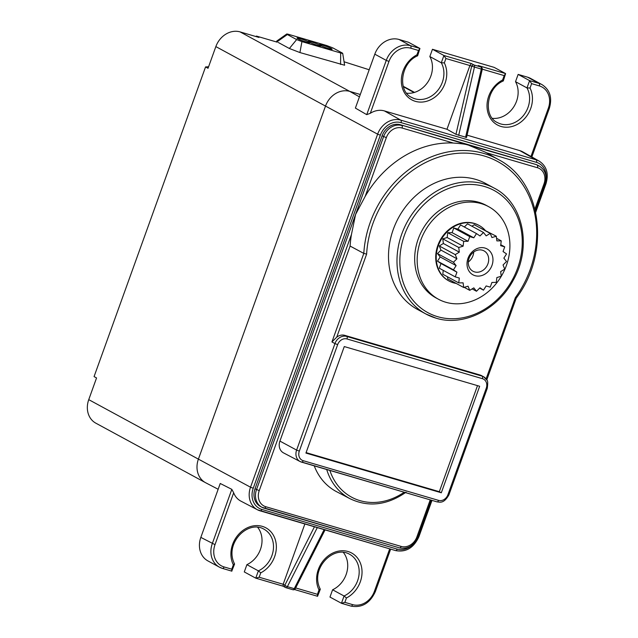 <?xml version="1.0" encoding="UTF-8"?>
<svg xmlns="http://www.w3.org/2000/svg" width="638" height="638" viewBox="0 0 638 638"><rect width="100%" height="100%" fill="white"/><g stroke="black" fill="none" stroke-linecap="round" stroke-linejoin="round"><path stroke-width="0.96" d="M464.344 226.992L467.534 223.834L483.492 232.487L486.172 235.861L490.239 233.396L474.289 224.743L471.889 226.195M485.111 230.182A31.589 26.621 118.5 0 0 479.106 225.453A31.589 26.621 118.5 0 0 446.209 232.814A31.589 26.621 118.5 0 0 438.33 268.805A31.589 26.621 118.5 0 0 448.977 280.983A31.589 26.621 118.5 0 0 456.218 283.439M479.824 227.75L496.292 236.243L491.93 237.551L490.239 233.396M455.253 276.868L439.295 268.215L440.978 263.534L437.493 261.165L440.172 256.954L437.493 253.581L440.986 250.12L439.303 245.965L443.37 243.493L442.796 238.843L447.158 237.527L447.74 232.695L452.103 232.639L453.793 227.957L457.861 229.146L460.548 224.935L476.498 233.588L473.811 237.799L469.743 236.61L468.061 241.292L463.69 241.347L463.116 246.18L458.746 247.496L459.32 252.146L455.253 254.618L456.936 258.773L453.443 262.234L456.122 265.607L453.443 269.818L456.936 272.187L455.253 276.868L459.312 278.064L458.746 282.897L463.108 282.841L463.682 287.491L468.053 286.191L469.743 290.338L473.811 287.874L476.49 291.247L479.991 287.794L483.484 290.154L486.164 285.944L490.239 287.132L491.922 282.451L496.292 282.387L496.866 277.554L501.237 276.246L500.663 271.597L504.73 269.124L503.047 264.969L506.54 261.508L503.86 258.135L506.54 253.916L503.047 251.547L504.73 246.866L500.663 245.67L501.237 240.837L496.874 240.893L496.292 236.243M458.746 282.897L442.796 274.244L443.25 270.36M463.682 287.491L447.732 278.838L447.477 276.788M479.106 225.453L478.604 225.182A31.589 26.621 118.5 0 0 445.707 232.543A31.589 26.621 118.5 0 0 437.835 268.534A31.589 26.621 118.5 0 0 448.482 280.712L448.977 280.983M481.291 203.642A52.651 44.365 118.5 0 0 422.46 236.02A52.651 44.365 118.5 0 0 438.434 299.222A52.651 44.365 118.5 0 0 445.787 302.252A52.651 44.365 118.5 0 0 504.626 269.874A52.651 44.365 118.5 0 0 488.644 206.672A52.651 44.365 118.5 0 0 481.291 203.642M473.723 252.01A11.58 9.761 -61.5 0 1 468.308 261.995M438.434 299.222L435.945 297.874A52.651 44.365 -61.5 0 1 419.964 234.664A52.651 44.365 -61.5 0 1 478.803 202.286A52.651 44.365 -61.5 0 1 486.156 205.316L488.644 206.672M435.913 318.115A71.6 60.331 -61.5 0 1 425.913 313.992L417.435 309.398A71.6 60.331 -61.5 0 1 395.704 223.436A71.6 60.331 -61.5 0 1 475.725 179.398A71.6 60.331 -61.5 0 1 485.717 183.521L494.195 188.114A71.6 60.331 -61.5 0 0 484.194 183.999A71.6 60.331 -61.5 0 0 404.181 228.029A71.6 60.331 -61.5 0 0 425.913 313.992L436.025 318.163C463.156 326.76 497.353 310.036 513.032 280.6C532.411 247.345 523.415 202.836 494.195 188.114M336.72 337.183L331.935 341.952L363.804 253.406L366.627 254.115L336.72 337.183A10.256 8.637 -61.5 0 1 344.735 335.341L346.729 336.441L482.121 376.149A2.105 1.116 106.3 0 1 482.4 378.669L347.008 338.961A8.119 6.843 118.5 0 0 337.661 344.624L299.318 451.13A8.119 6.843 118.5 0 0 303.186 460.676L438.577 500.383A8.119 6.843 118.5 0 0 447.924 494.713L486.268 388.207A8.119 6.843 118.5 0 0 482.4 378.669M485.478 378.214A10.256 8.637 118.5 0 0 483.66 376.779A10.256 8.637 118.5 0 0 483.556 376.723A10.256 8.637 118.5 0 0 482.129 376.133L480.127 375.04L344.735 335.333M480.151 375.056A10.256 8.637 -61.5 0 1 481.554 375.638L483.556 376.723M516.158 298.233C550.937 252.52 542.172 182.181 498.669 159.691A98.73 83.187 -61.5 0 1 498.669 159.691A98.73 83.187 -61.5 0 0 363.804 253.406L350.118 246.077L279.915 441.089L296.614 450.093L334.958 343.587L331.935 341.952M305.929 453.068L344.273 346.562L479.656 386.269L441.313 492.775L305.929 453.068M486.084 378.924L515.321 297.723L515.927 298.018M498.661 159.683L485.311 152.155L467.949 144.922C466.474 144.978 468.475 144.148 453.259 143.04L402.092 128.039A13.685 11.532 118.5 0 0 386.341 137.593L365.135 196.472A98.978 83.403 -61.5 0 1 453.259 143.04M350.118 246.077A98.978 83.403 -61.5 0 1 351.442 234.513L355.581 214.456L365.135 196.472M255.025 488.78L259.235 490.63A13.685 11.532 118.5 0 0 265.759 506.716A2.105 1.116 106.3 0 1 264.172 508.199A2.105 1.116 106.3 0 1 264.052 508.151A15.798 13.31 -61.5 0 1 261.843 507.242L260.352 506.428A15.798 13.31 -61.5 0 1 255.025 488.78L382.13 135.734A15.798 13.31 -61.5 0 1 400.313 124.713L535.697 164.421A15.798 13.31 -61.5 0 1 537.906 165.33L539.397 166.135A15.798 13.31 -61.5 0 0 537.196 165.226A2.105 1.116 106.3 0 1 537.483 167.738L486.355 152.745M406.071 492.201C387.178 505.264 368.557 507.465 350.214 498.804L336.633 491.723A63.178 53.233 -61.5 0 1 314.247 465.86M299.318 451.13L296.614 450.093A10.224 8.613 118.5 0 0 300.163 461.577L283.567 452.916A10.527 8.876 -61.5 0 1 279.915 441.089M255.894 36.533L256.444 36.079L258.94 37.427L240.087 31.9A21.062 17.744 -61.5 0 0 215.851 46.598L208.036 68.29L205.548 66.942L208.586 66.775M256.444 36.079L277.219 42.172M289.373 48.496L296.654 39.588L287.363 34.548L277.091 41.765L276.764 41.055L286.725 34.021L287.363 34.548C286.135 33.846 286.669 33.814 288.966 34.46L326.72 45.537L332.781 47.866L342.072 52.906L342.702 53.361L344.624 65.228L299.924 52.555L289.373 48.496L278.296 42.483M344.065 61.774L369.187 69.765M205.548 66.942L94.065 376.595L96.553 377.943L88.746 399.643A21.062 17.744 -61.5 0 0 95.844 423.177L205.5 482.663A21.062 17.744 -61.5 0 1 198.402 459.129L88.746 399.643M340.564 64.47L340.676 52.978C342.773 53.584 343.244 53.56 342.072 52.906M340.676 52.978L301.926 41.622L299.924 52.555M296.654 39.588L301.926 41.622M331.281 48.552A6.843 0.654 -160.2 0 1 332.151 49.238A6.843 0.654 -160.2 0 1 327.278 48.153A6.843 0.654 -160.2 0 1 320.14 45.282A6.843 0.654 -160.2 0 1 319.271 44.596A6.843 0.654 -160.2 0 1 324.144 45.681A6.843 0.654 -160.2 0 1 331.281 48.552M308.999 42.012A6.843 0.654 -160.2 0 1 308.13 41.326A6.843 0.654 -160.2 0 1 313.003 42.411A6.843 0.654 -160.2 0 1 320.14 45.282A6.843 0.654 -160.2 0 1 321.01 45.968A6.843 0.654 -160.2 0 1 316.145 44.883A6.843 0.654 -160.2 0 1 308.999 42.012A6.843 0.654 -160.2 0 1 309.869 42.698A6.843 0.654 -160.2 0 1 305.004 41.622A6.843 0.654 -160.2 0 1 297.866 38.751A6.843 0.654 -160.2 0 1 296.989 38.065A6.843 0.654 -160.2 0 1 301.862 39.149A6.843 0.654 -160.2 0 1 308.999 42.012L308.768 42.674L308.999 42.012M319.901 45.944L320.14 45.282M231.825 489.354L220.238 483.476L200.834 537.387A21.062 17.744 118.5 0 0 207.924 560.922L219.392 567.142A21.062 17.744 118.5 0 0 222.335 568.354A2.105 1.116 106.3 0 0 222.447 568.402L219.392 567.142A21.062 17.744 118.5 0 1 212.294 543.608L231.825 489.354L233.675 492.791L215.006 544.653A18.957 15.974 118.5 0 0 224.042 566.927L231.754 569.184L231.761 571.122L222.574 568.426M545.865 180.466A18.008 15.176 118.5 0 0 536.446 162.347L401.055 122.64A18.008 15.176 118.5 0 0 380.328 135.208L253.23 488.253A18.008 15.176 118.5 0 0 261.811 509.411A2.105 1.116 106.3 0 1 260.224 510.894A2.105 1.116 106.3 0 1 260.113 510.847A20.113 16.947 -61.5 0 1 257.505 509.802L240.909 501.141A20.416 17.202 -61.5 0 1 233.675 492.791M466.234 137.337L455.955 134.323L471.61 66.472A2.105 1.77 -61.5 0 1 474.034 64.996A2.105 1.116 106.3 0 1 474.457 67.062L469.911 65.547L446.975 129.267L384.419 110.916A20.416 17.202 118.5 0 0 370.303 113.293L366.73 114.649L386.261 60.395L374.801 54.174A21.062 17.744 -61.5 0 1 399.037 39.476L408.464 42.244L419.932 48.456L417.627 55.809C400.489 62.835 397.394 91.354 411.749 97.454A23.694 19.961 118.5 0 0 437.317 90.939A23.694 19.961 118.5 0 0 441.297 62.779L429.837 56.559L432.46 49.278L494.155 67.373L505.615 73.593L503.294 80.962C486.172 87.964 483.086 116.491 497.441 122.584A23.694 19.961 118.5 0 0 523 116.068A23.694 19.961 118.5 0 0 526.988 87.908L515.52 81.688L518.144 74.407L527.57 77.174A21.062 17.744 -61.5 0 1 530.513 78.386L541.973 84.599A21.062 17.744 -61.5 0 0 539.038 83.387L527.57 77.174M374.801 54.174L355.39 108.085L366.73 114.649M545.147 183.545L546.008 183.68C548.919 173.6 546.638 166.079 539.182 161.103L522.865 151.916A20.416 17.202 118.5 0 0 519.81 150.624L467.072 135.16M446.975 129.267L455.955 134.323M445.922 58.513L469.911 65.547L471.338 63.537L443.92 55.498L445.922 58.513L444.343 62.899L441.297 62.779L443.92 55.498L432.46 49.278M466.514 137.561L482.232 69.454L481.307 69.071A2.105 1.116 -73.7 0 0 480.892 67.006A2.105 1.77 -61.5 0 1 481.188 67.134L478.197 65.547L505.615 73.593L504.187 75.603L482.28 69.175M530.968 156.477L548.353 108.181A18.957 15.974 -61.5 0 0 539.325 85.907L531.614 83.642L530.034 88.028A25.799 21.74 118.5 0 1 518.941 123.421A25.799 21.74 118.5 0 1 488.533 114.505A25.799 21.74 118.5 0 1 502.608 79.981L502.991 80.874M492.392 118.341A23.694 19.961 118.5 0 0 513.885 106.658A23.694 19.961 118.5 0 0 515.52 81.688M406.701 93.212A23.694 19.961 118.5 0 0 428.194 81.528A23.694 19.961 118.5 0 0 429.837 56.559M399.037 39.476L410.505 45.697L419.932 48.456L418.504 50.474L410.792 48.209A18.957 15.974 -61.5 0 0 388.973 61.439L370.303 113.293M417.308 55.745L416.925 54.852A25.799 21.74 118.5 0 0 402.841 89.376A25.799 21.74 118.5 0 0 433.25 98.292A25.799 21.74 118.5 0 0 444.343 62.899M531.614 83.642L529.612 80.627L518.144 74.407M530.034 88.028L526.988 87.908L529.612 80.627L539.038 83.387A2.105 1.116 -73.7 0 1 539.325 85.907M295.673 587.933L317.437 594.313L317.445 596.251L294.493 589.52L317.445 596.251M317.437 594.313L319.016 589.935L320.069 588.97L320.284 589.321L317.557 596.299M231.754 569.184L233.333 564.805A25.799 21.74 -61.5 0 1 244.418 529.404A25.799 21.74 -61.5 0 1 274.834 538.328A25.799 21.74 -61.5 0 1 260.751 572.844L259.172 577.231L255.75 578.156L244.29 571.935L246.906 564.654L258.374 570.874A23.694 19.961 118.5 0 0 273.279 550.06A23.694 19.961 118.5 0 0 263.925 529.157C247.959 519.619 223.97 543.464 234.585 564.016L231.761 571.122M286.111 587.734L292.722 589.671A2.105 1.116 -73.7 0 0 292.834 589.719A2.105 1.116 -73.7 0 0 294.246 588.659A2.105 0.59 26.9 0 0 295.306 588.651A2.105 2.105 0 0 1 292.834 589.719L285.983 587.71A2.105 1.116 106.3 0 1 285.864 587.662A2.105 1.77 -61.5 0 1 284.859 585.182A2.105 0.59 26.9 0 0 287.387 586.649A2.105 1.116 106.3 0 1 285.983 587.71A2.105 2.105 0 0 1 285.601 587.558L283.097 586.186M259.172 577.231L283.168 584.264L283.168 586.202M314.438 526.789L284.859 585.182L283.168 584.264L304.868 523.981M283.073 586.186L255.75 578.156L258.374 570.874L260.751 572.844M257.616 527.243A23.694 19.961 -61.5 0 1 246.906 564.654M343.308 552.372A23.694 19.961 -61.5 0 1 332.597 589.783L344.065 596.004L346.442 597.973L344.863 602.36L352.575 604.617A18.957 15.974 118.5 0 0 374.386 591.394L389.698 548.863M352.575 604.617A2.105 1.116 106.3 0 1 350.98 606.1L341.569 603.341L329.974 597.064L332.597 589.783M320.268 589.145C309.661 568.594 333.65 544.748 349.616 554.286A23.694 19.961 118.5 0 1 358.963 575.189A23.694 19.961 118.5 0 1 344.065 596.004L341.442 603.285L344.863 602.36M233.333 564.805L234.377 563.84M306.088 452.621L439.319 491.691L441.313 492.775M439.319 491.691L477.503 385.639M474.592 251.436A11.58 9.761 -61.5 0 1 484.019 250.878A11.58 9.761 -61.5 0 1 488.66 260.456A11.58 9.761 -61.5 0 1 482.4 270.687A11.58 9.761 -61.5 0 1 472.973 271.238A11.58 9.761 -61.5 0 1 468.332 261.66A11.58 9.761 -61.5 0 1 474.592 251.436M484.96 274.117A14.738 12.417 -61.5 0 1 467.997 269.148A14.738 12.417 -61.5 0 1 475.023 249.618A14.738 12.417 -61.5 0 1 491.986 254.594A14.738 12.417 -61.5 0 1 484.96 274.117M483.492 232.487L479.991 235.948L476.498 233.588M496.547 238.301L501.237 240.837M500.774 244.721L504.73 246.866M479.68 288.097L483.484 290.154M472.144 288.886L476.49 291.247M464.201 287.339L469.743 290.338M440.978 263.534L456.936 272.187M437.493 261.165L453.443 269.818M440.172 256.954L456.122 265.607M437.493 253.581L453.443 262.234M440.986 250.12L456.936 258.773M439.303 245.965L455.253 254.618M443.37 243.493L459.32 252.146M442.796 238.843L458.746 247.496M447.158 237.527L463.116 246.18M447.74 232.695L463.69 241.347M452.103 232.639L468.061 241.292M453.793 227.957L469.743 236.61M457.861 229.146L473.811 237.799M484.481 186.511A69.494 58.56 118.5 0 0 404.492 235.007A69.494 58.56 118.5 0 0 437.62 316.679A69.494 58.56 118.5 0 0 517.601 268.183A69.494 58.56 118.5 0 0 484.481 186.511M515.321 297.723A96.625 81.417 118.5 0 0 484.154 155.967A96.625 81.417 118.5 0 0 366.627 254.115M334.958 343.587L337.661 344.624M447.924 494.713L448.905 494.889L487.249 388.382L486.268 388.207M346.729 336.449A2.105 1.116 106.3 0 1 347.008 338.961M346.737 336.425A10.256 8.637 118.5 0 0 334.934 343.579M534.939 209.009L544.007 183.832A13.685 11.532 118.5 0 0 537.483 167.738M471.051 145.831L535.697 164.421M400.313 124.713L467.949 144.922M386.341 137.593L383.629 136.548A15.798 13.31 -61.5 0 1 401.804 125.526A2.105 1.116 106.3 0 1 402.092 128.039M264.291 508.223L399.436 547.859A2.105 1.116 -73.7 0 0 399.555 547.906L261.843 507.242A15.798 13.31 -61.5 0 1 256.524 489.585L383.629 136.548L382.13 135.734M351.442 234.513L259.235 490.63M265.759 506.716L401.15 546.423A13.685 11.532 118.5 0 0 416.901 536.869L430.219 499.873M416.901 536.869L417.89 537.044L431.168 500.152M535.362 210.747L544.988 183.999L544.007 183.832M261.811 509.411L397.195 549.119A18.008 15.176 118.5 0 0 412.77 544.557M539.182 161.103A20.113 16.947 118.5 0 0 536.167 159.835L519.81 150.624M536.446 162.347A2.105 1.116 -73.7 0 0 536.167 159.835L400.776 120.135A2.105 1.116 106.3 0 1 401.055 122.64M384.419 110.916L400.776 120.135A20.113 16.947 118.5 0 0 377.632 134.171L325.508 106.083A21.062 17.744 -61.5 0 1 349.744 91.386L240.087 31.9M380.328 135.208L377.632 134.171L250.527 487.209L253.23 488.253M397.195 549.119A2.105 1.116 106.3 0 1 395.608 550.594L257.505 509.802A20.113 16.947 -61.5 0 1 250.527 487.209L198.402 459.129L325.508 106.083L215.851 46.598M418.05 536.59L418.911 536.725C413.759 547.875 405.991 552.5 395.608 550.594A2.105 1.116 106.3 0 1 395.496 550.554L260.336 510.91M414.046 92.534L403.36 86.736M360.287 94.48L349.744 91.386L359.433 96.848M218.156 489.266L205.715 482.783A21.062 17.744 -61.5 0 1 205.5 482.663M416.925 54.852L418.504 50.474M471.338 63.537L474.034 64.996L480.892 67.006L478.197 65.547M465.541 137.409L481.307 69.071L474.457 67.062L458.682 135.4M502.608 79.981L504.187 75.603M388.973 61.439L386.261 60.395A21.062 17.744 118.5 0 1 410.505 45.697A2.105 1.116 106.3 0 1 410.792 48.209M531.837 156.972L549.342 108.348L548.353 108.181M319.016 589.935A25.799 21.74 -61.5 0 1 330.109 554.542A25.799 21.74 -61.5 0 1 360.518 563.458A25.799 21.74 -61.5 0 1 346.442 597.973M283.033 586.155L256.037 578.243M317.285 527.626L287.387 586.649L294.246 588.659L324.136 529.636M374.386 591.394L375.375 591.562L390.647 549.143M375.375 591.562C369.992 603.237 361.858 608.086 350.98 606.1A2.105 1.116 106.3 0 1 350.868 606.052L341.729 603.373M200.834 537.387L215.006 544.653M224.042 566.927A2.105 1.116 106.3 0 1 222.447 568.402L231.865 571.169M417.89 537.044C413.815 545.809 407.706 549.422 399.555 547.906A2.105 1.116 -73.7 0 0 401.15 546.423M301.71 462.175L436.878 501.819A2.105 1.116 -73.7 0 0 436.99 501.859L300.163 461.577A10.224 8.613 118.5 0 0 301.487 462.111A2.105 1.116 -73.7 0 0 301.599 462.151A2.105 1.116 -73.7 0 0 303.186 460.676M448.905 494.889C443.793 503.884 439.901 502.162 436.99 501.859A2.105 1.116 -73.7 0 0 438.577 500.383M350.214 498.804A62.931 53.026 -61.5 0 1 326.712 469.52M329.87 470.445A60.825 51.247 118.5 0 0 404.157 492.233M487.249 388.382C487.974 383.167 487.831 380.392 486.81 380.057L483.652 376.803M486.762 379.961L516.23 298.106M544.988 183.999C547.276 175.944 545.41 169.995 539.397 166.135M418.911 536.725L431.99 500.391M535.705 212.302L546.008 183.68M414.509 92.398L403.232 86.282M276.764 41.055L276.445 41.941M482.232 69.454A2.105 2.105 0 0 0 481.219 67.15M549.342 108.348C552.404 97.678 549.948 89.759 541.973 84.599M325.061 529.907L295.306 588.651"/></g></svg>
